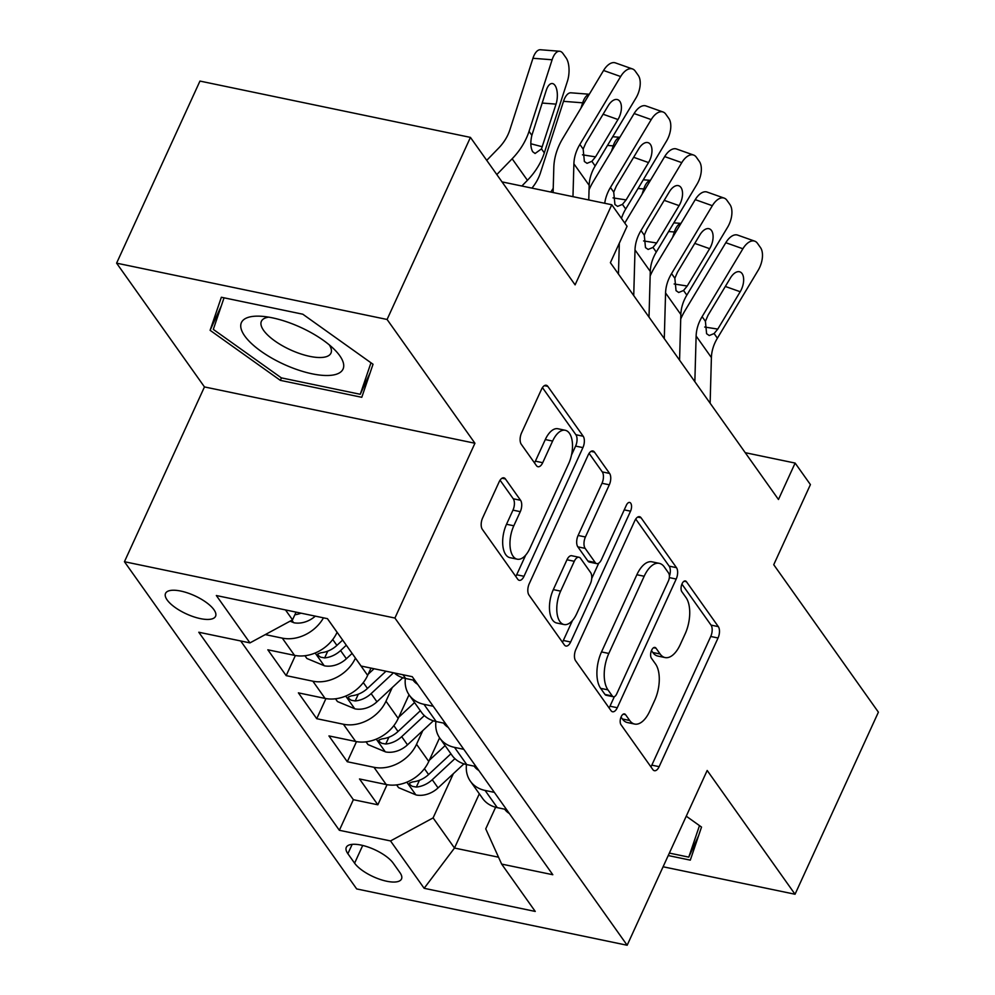<?xml version="1.0" encoding="UTF-8"?>
<svg xmlns="http://www.w3.org/2000/svg" width="995" height="995" viewBox="0 0 995 995"><rect width="100%" height="100%" fill="white"/><g stroke="black" fill="none" stroke-linecap="round" stroke-linejoin="round"><path stroke-width="1.49" d="M621.178 716.736A5.908 2.923 101.8 0 0 620.992 724.696L652.857 769.595A8.433 4.179 101.8 0 0 654.411 770.702A8.433 4.179 101.8 0 0 659.138 766.672L718.042 637.994A8.433 4.179 101.8 0 0 718.315 626.626L686.45 581.727A5.908 2.923 101.8 0 0 685.356 580.943A5.908 2.923 101.8 0 0 682.06 583.766A5.908 2.923 101.8 0 0 681.861 591.726L685.99 597.535A27.002 13.383 101.8 0 1 685.12 633.939L680.207 644.661A27.002 13.383 101.8 0 1 665.108 657.571A27.002 13.383 101.8 0 1 660.133 654.014L656.016 648.205A5.908 2.923 101.8 0 0 654.921 647.422A5.908 2.923 101.8 0 0 651.625 650.245A5.908 2.923 101.8 0 0 651.426 658.217L655.556 664.026A27.002 13.383 101.8 0 1 654.673 700.418L649.772 711.139A27.002 13.383 101.8 0 1 634.661 724.061A27.002 13.383 101.8 0 1 629.698 720.492L625.569 714.684A5.908 2.923 101.8 0 0 624.487 713.912A5.908 2.923 101.8 0 0 621.178 716.736M167.16 599.973A27.512 9.987 -155.4 0 0 193.478 616.726A27.512 9.987 -155.4 0 0 215.567 616.291A27.512 9.987 -155.4 0 0 213.937 609.711A27.512 9.987 -155.4 0 0 187.62 592.945A27.512 9.987 -155.4 0 0 165.543 593.393A27.512 9.987 -155.4 0 0 167.16 599.973M505.41 478.943A8.433 4.179 101.8 0 0 503.856 477.836A8.433 4.179 101.8 0 0 499.142 481.866L482.612 517.972A8.433 4.179 101.8 0 0 482.339 529.34L517.736 579.214A8.433 4.179 101.8 0 0 519.278 580.321A8.433 4.179 101.8 0 0 524.004 576.292L582.921 447.613A8.433 4.179 101.8 0 0 583.194 436.245L547.797 386.371A8.433 4.179 101.8 0 0 546.243 385.264A8.433 4.179 101.8 0 0 541.516 389.294L521.554 432.9A8.433 4.179 101.8 0 0 521.28 444.28L536.429 465.623A8.433 4.179 101.8 0 0 537.984 466.73A8.433 4.179 101.8 0 0 542.71 462.7L552.611 441.071A22.574 11.181 101.8 0 1 565.235 430.275A22.574 11.181 101.8 0 1 568.655 463.682L529.875 548.394A22.574 11.181 101.8 0 1 517.238 559.19A22.574 11.181 101.8 0 1 513.818 525.783L520.285 511.666A8.433 4.179 101.8 0 0 520.559 500.286L505.41 478.943L501.99 478.234M663.093 866.769L795.042 894.244L878.398 712.171L773.737 564.712L810.415 484.602L795.129 463.073L778.463 499.49L610.383 262.692L627.061 226.275L611.776 204.746L502.015 181.886M387.08 319.47L116.602 263.153L204.46 386.931L474.938 443.248L387.08 319.47L470.436 137.397L575.098 284.856L611.776 204.746M474.938 443.248L394.915 618.044L627.161 945.25L356.683 888.933L124.437 561.715L394.915 618.044M795.042 894.244L707.184 770.466L627.161 945.25M575.894 649.399A8.433 4.179 101.8 0 0 575.62 660.779L611.017 710.641A8.433 4.179 101.8 0 0 612.572 711.761A8.433 4.179 101.8 0 0 617.286 707.719L676.202 579.04A8.433 4.179 101.8 0 0 676.476 567.672L641.079 517.798A8.433 4.179 101.8 0 0 639.524 516.691A8.433 4.179 101.8 0 0 634.81 520.721L575.894 649.399M564.376 644.934L528.979 595.06A8.433 4.179 101.8 0 1 529.253 583.692L588.169 455.013A8.433 4.179 101.8 0 1 592.883 450.971A8.433 4.179 101.8 0 1 594.438 452.091L609.587 473.433A8.433 4.179 101.8 0 1 609.313 484.801L585.421 536.989A8.433 4.179 101.8 0 0 585.147 548.369L595.197 562.523A8.433 4.179 101.8 0 0 596.751 563.63A8.433 4.179 101.8 0 0 601.465 559.6L626.34 505.273A5.908 2.923 101.8 0 1 629.648 502.45A5.908 2.923 101.8 0 1 630.544 511.181L570.645 642.011A8.433 4.179 101.8 0 1 565.931 646.041A8.433 4.179 101.8 0 1 564.376 644.934M116.602 263.153L199.958 81.08L470.436 137.397M323.474 617.845A34.39 27.139 144.6 0 1 282.294 638.131L294.52 655.357L267.829 649.797L286.174 675.63L295.378 655.518M355.451 658.105L355.426 658.143A34.39 27.139 144.6 0 1 312.853 681.189L325.079 698.415L298.388 692.856L316.733 718.688L325.937 698.577M392.229 687.582L385.985 701.201A34.39 27.139 144.6 0 1 343.412 724.248L355.638 741.462L328.947 735.914L347.292 761.747L373.971 767.294A34.39 27.139 -35.4 0 0 416.544 744.26L422.788 730.629M356.496 741.636L347.292 761.747M294.52 655.357A34.39 27.139 -35.4 0 0 337.094 632.31L337.106 632.273M325.079 698.415A34.39 27.139 -35.4 0 0 367.652 675.369L370.986 668.093M355.638 741.462A34.39 27.139 -35.4 0 0 398.211 718.427L409.044 694.771M399.928 872.615L393.199 863.15A26.654 9.676 -155.4 0 0 367.702 846.907A26.654 9.676 -155.4 0 0 346.31 847.33A26.654 9.676 -155.4 0 0 347.877 853.71L354.606 863.175A26.654 9.676 -155.4 0 0 380.102 879.418A26.654 9.676 -155.4 0 0 401.495 878.995A26.654 9.676 -155.4 0 0 399.928 872.615M285.49 609.935L292.53 619.848L249.956 642.894L198.789 632.235L339.357 830.29L390.525 840.937L433.099 817.902L453.347 773.687M249.956 642.894L216.338 595.532L327.454 618.666L361.073 666.028L412.241 676.687L552.81 874.729L501.642 864.083L535.248 911.432L424.144 888.299L390.525 840.937M240.69 640.967L353.362 799.694L377.851 804.793L359.506 778.961L386.197 784.52A34.39 27.139 -35.4 0 0 428.77 761.473L439.603 737.83M466.481 764.546A34.39 27.139 -35.4 0 0 470.386 781.212A34.39 27.139 -35.4 0 0 485.087 790.44L494.341 792.368M470.386 781.212L482.6 798.425A34.39 27.139 -35.4 0 0 497.301 807.654L506.567 809.582M394.219 672.931A34.39 27.139 -35.4 0 0 405.637 678.49L414.89 680.418M433.223 706.251L423.969 704.323A34.39 27.139 144.6 0 1 409.268 695.095A34.39 27.139 144.6 0 1 405.363 678.441M409.268 695.095L421.482 712.321A34.39 27.139 -35.4 0 0 436.183 721.549L445.449 723.477M463.782 749.31L454.528 747.382A34.39 27.139 144.6 0 1 439.827 738.153A34.39 27.139 144.6 0 1 435.922 721.499M439.827 738.153L452.041 755.379A34.39 27.139 -35.4 0 0 466.742 764.608L476.008 766.536M343.412 724.248L316.733 718.688M312.853 681.189L286.174 675.63M282.294 638.131L265.279 634.599M292.53 619.848L296.062 612.136M433.099 817.902L454.491 848.038L498.532 857.205M479.316 793.799L454.491 848.038L424.144 888.299M495.622 807.256L485.734 828.86L501.642 864.083M204.46 386.931L124.437 561.715M795.129 463.073L745.243 452.688M387.055 784.682L377.851 804.793M353.362 799.694L339.357 830.29M668.23 855.551L690.294 860.14L701.525 827.069L686.251 816.186M221.35 297.256L210.107 330.315L280.329 380.351L361.782 397.303L373.025 364.245L302.803 314.209L221.35 297.256M281.461 377.889L280.329 380.351M221.3 305.875L210.107 330.315M621.029 717.072L622.385 718.975A27.002 13.383 101.8 0 0 627.36 722.532L634.661 724.061M665.108 657.571L657.794 656.053A27.002 13.383 101.8 0 1 652.819 652.496L651.476 650.593M650.892 766.822A8.433 4.179 101.8 0 0 651.825 765.155L710.741 636.477A8.433 4.179 101.8 0 0 711.015 625.096L681.911 584.102M669.411 576.229A8.433 4.179 101.8 0 0 669.162 566.143L635.73 519.054M609.052 707.868A8.433 4.179 101.8 0 0 609.985 706.201L614.35 696.662M612.298 695.99A5.908 2.923 101.8 0 0 613.393 696.761A5.908 2.923 101.8 0 0 616.689 693.938L668.404 580.993A5.908 2.923 101.8 0 0 668.59 573.033L664.25 566.901A27.002 13.383 101.8 0 0 659.275 563.344A27.002 13.383 101.8 0 0 644.175 576.254L608.828 653.454A27.002 13.383 101.8 0 0 607.945 689.858L612.298 695.99L604.985 694.46A5.908 2.923 101.8 0 0 606.079 695.244L613.393 696.761M659.275 563.344L651.961 561.827A27.002 13.383 101.8 0 0 636.862 574.737L644.175 576.254M604.985 694.46L600.644 688.341A27.002 13.383 101.8 0 1 601.515 651.936L636.862 574.737M589.09 453.334L602.274 471.904L609.587 473.433M596.751 563.63L589.438 562.113A8.433 4.179 101.8 0 1 587.883 560.993L577.834 546.84A8.433 4.179 101.8 0 1 578.107 535.472L602 483.284A8.433 4.179 101.8 0 0 602.274 471.904M598.741 563.158L591.726 578.468M572.511 620.445L563.332 640.481L570.645 642.011M560.633 591.142A22.574 11.181 101.8 0 0 564.053 624.537A22.574 11.181 101.8 0 0 576.677 613.753L590.333 583.903A8.433 4.179 101.8 0 0 590.607 572.535L580.57 558.369A8.433 4.179 101.8 0 0 579.015 557.262A8.433 4.179 101.8 0 0 574.289 561.292L560.633 591.142L553.319 589.612A22.574 11.181 101.8 0 0 556.74 623.019L564.053 624.537M579.015 557.262L571.702 555.732A8.433 4.179 101.8 0 0 566.976 559.775L574.289 561.292M553.319 589.612L566.976 559.775M562.411 642.161A8.433 4.179 101.8 0 0 563.332 640.481M517.238 559.19L509.937 557.66A22.574 11.181 101.8 0 1 506.517 524.265L512.972 510.137A8.433 4.179 101.8 0 0 513.246 498.769L500.062 480.199M565.235 430.275L557.921 428.758A22.574 11.181 101.8 0 0 545.297 439.554L552.611 441.071M534.464 462.849A8.433 4.179 101.8 0 0 535.397 461.17L545.297 439.554M571.478 455.101L575.607 446.096A8.433 4.179 101.8 0 0 575.881 434.715L542.449 387.627M515.771 576.441A8.433 4.179 101.8 0 0 516.691 574.774L525.708 555.086M396.619 784.893L398.572 787.654L416.246 795.005A22.785 17.972 -35.4 0 0 438.061 787.903L463.919 763.861M429.305 760.304L445.113 745.603M672.645 237.27L674.349 231.984L668.603 231.536M438.957 739.223L439.939 738.315M450.922 753.787L428.584 774.558A22.785 17.972 144.6 0 1 412.664 781.896L409.455 783.115L409.952 784.694L412.34 786.348L416.333 787.07A22.785 17.972 -35.4 0 0 432.253 779.719L454.914 758.65M680.916 223.502A17.189 7.674 94.5 0 0 674.349 231.984M694.846 381.682L696.127 336.036A42.984 33.917 144.6 0 1 702.109 316.659L742.892 248.762L725.803 242.705A17.189 9.229 -70.5 0 1 737.656 235.106L754.745 241.163A17.189 9.229 109.5 0 0 742.892 248.762M680.717 319.034A64.476 50.882 144.6 0 1 685.033 310.602L725.803 242.705M509.328 813.475A22.785 17.972 144.6 0 1 504.826 809.358L504.714 809.196M710.131 403.211L711.4 357.566A42.984 33.917 144.6 0 1 717.395 338.188L758.165 270.292A17.189 9.229 109.5 0 0 760.503 247.606L757.444 243.302A17.189 9.229 109.5 0 0 754.745 241.163M704.696 327.044L717.781 329.084L714.099 333.549L709.261 335.539L706.599 333.711L705.405 321.298L708.005 315.303L730.429 277.953A13.756 7.388 -70.5 0 1 739.919 271.884A13.756 7.388 -70.5 0 1 742.083 273.588A13.756 7.388 -70.5 0 1 740.205 291.734L725.33 286.46M717.781 329.084L740.205 291.734M699.485 825.614L688.776 857.13L669.349 853.088M698.627 835.601L688.776 857.13M285.677 365.115A55.869 20.286 -155.4 0 0 335.837 374.406A55.869 20.286 -155.4 0 0 335.427 350.551A55.869 20.286 -155.4 0 0 298.786 326.534A55.869 20.286 -155.4 0 0 260.429 316.211A55.869 20.286 -155.4 0 0 242.581 332.467A55.869 20.286 -155.4 0 0 285.677 365.115M268.662 317.144A38.258 13.88 -155.4 0 0 261.399 321.285A38.258 13.88 -155.4 0 0 291.697 350.414A38.258 13.88 -155.4 0 0 330.962 353.125A38.258 13.88 -155.4 0 0 329.345 344.929M370.973 362.789L360.265 394.294L281.349 377.864L213.316 329.395L224.049 297.816M370.128 372.764L360.265 394.294M366.06 741.847L368.013 744.596L385.687 751.946A22.785 17.972 -35.4 0 0 407.502 744.845L433.36 720.803M398.746 717.246L414.554 702.557M642.086 194.212L643.79 188.938L638.044 188.49M408.398 696.164L409.38 695.256M420.363 710.729L398.025 731.499A22.785 17.972 144.6 0 1 382.117 738.85L378.896 740.056L379.394 741.636L381.781 743.302L385.774 744.011A22.785 17.972 -35.4 0 0 401.694 736.661L424.355 715.592M650.357 180.443A17.189 7.674 94.5 0 0 643.79 188.938M335.502 698.788L337.454 701.55L355.128 708.888A22.785 17.972 -35.4 0 0 376.943 701.798L402.801 677.744M368.187 674.187L374.058 668.739M611.527 151.165L613.231 145.879L607.485 145.432M385.998 671.215L367.466 688.44A22.785 17.972 144.6 0 1 351.558 695.791L348.337 697.01L348.835 698.577L351.223 700.244L355.215 700.953A22.785 17.972 -35.4 0 0 371.135 693.614L393.522 672.794M619.798 137.397A17.189 7.674 94.5 0 0 613.231 145.879M304.943 655.73L306.895 658.491L324.569 665.842A22.785 17.972 -35.4 0 0 346.384 658.74L352.106 653.416M550.77 192.047A64.476 50.882 -35.4 0 0 553.232 188.254M580.968 108.107L582.672 102.821L563.506 101.328A17.189 7.674 -85.5 0 1 570.943 92.809L589.301 94.239M531.927 188.117A42.984 33.917 -35.4 0 0 540.409 172.919L563.506 101.328M342.641 640.059L336.907 645.394A22.785 17.972 144.6 0 1 320.999 652.732L317.778 653.951L318.276 655.531L320.664 657.185L324.656 657.906A22.785 17.972 -35.4 0 0 340.576 650.556L346.31 645.233M589.239 94.338A17.189 7.674 94.5 0 0 582.672 102.821M290.105 621.166L294.01 622.783A22.785 17.972 -35.4 0 0 315.315 616.141M521.865 186.028L527.425 180.306A64.476 50.882 -35.4 0 0 544.315 152.882L567.399 81.304A17.189 7.674 94.5 0 0 566.068 57.859L563.008 53.556A17.189 7.674 94.5 0 0 559.563 51.242A17.189 7.674 94.5 0 0 552.113 59.775L532.947 58.282A17.189 7.674 -85.5 0 1 540.385 49.75L559.563 51.242M496.816 174.56L512.151 158.777A64.476 50.882 -35.4 0 0 529.029 131.352L552.113 59.775M486.729 160.357L498.607 148.143A42.984 33.917 -35.4 0 0 509.863 129.86L532.947 58.282M541.479 148.889L535.086 153.491L532.686 151.713C530.534 147.708 530.26 142.248 531.865 135.345L546.255 90.346A13.756 6.132 -85.5 0 1 552.213 83.518A13.756 6.132 -85.5 0 1 554.974 85.371A13.756 6.132 -85.5 0 1 556.031 104.127L541.479 148.889L544.315 152.882M294.856 614.761A22.785 17.972 -35.4 0 0 301.037 613.169M664.287 338.636L665.568 292.978A42.984 33.917 144.6 0 1 671.55 273.6L712.333 205.704L695.244 199.647A17.189 9.229 -70.5 0 1 707.097 192.06L724.186 198.117A17.189 9.229 109.5 0 0 712.333 205.704M650.158 275.976A64.476 50.882 144.6 0 1 654.474 267.543L695.244 199.647M478.769 770.428A22.785 17.972 144.6 0 1 474.267 766.312L474.155 766.15M679.573 360.165L680.841 314.507A42.984 33.917 144.6 0 1 686.836 295.129L727.606 227.233A17.189 9.229 109.5 0 0 729.944 204.547L726.885 200.244A17.189 9.229 109.5 0 0 724.186 198.117M674.137 283.985L687.222 286.025L683.54 290.49L678.702 292.493L676.04 290.652L674.846 278.239L677.446 272.244L699.871 234.907A13.756 7.388 -70.5 0 1 709.36 228.825A13.756 7.388 -70.5 0 1 711.524 230.542A13.756 7.388 -70.5 0 1 709.646 248.688L694.771 243.402M687.222 286.025L709.646 248.688M633.728 295.577L635.009 249.932A42.984 33.917 144.6 0 1 640.991 230.554L681.774 162.645L664.685 156.588A17.189 9.229 -70.5 0 1 676.538 149.001L693.627 155.058A17.189 9.229 109.5 0 0 681.774 162.645M624.773 223.054L664.685 156.588M448.21 727.37A22.785 17.972 144.6 0 1 443.708 723.253L443.596 723.091M649.014 317.106L650.282 271.448A42.984 33.917 144.6 0 1 656.277 252.071L697.047 184.174A17.189 9.229 109.5 0 0 699.385 161.501L696.326 157.198A17.189 9.229 109.5 0 0 693.627 155.058M643.578 240.927L656.663 242.979L652.981 247.432L648.143 249.434L645.481 247.606L644.287 235.181L646.887 229.198L669.312 191.848A13.756 7.388 -70.5 0 1 678.801 185.779A13.756 7.388 -70.5 0 1 680.966 187.483A13.756 7.388 -70.5 0 1 679.087 205.629L664.212 200.356M656.663 242.979L679.087 205.629M604.736 203.278A42.984 33.917 144.6 0 1 610.433 187.495L651.215 119.599L634.126 113.542A17.189 9.229 -70.5 0 1 645.979 105.943L663.068 112A17.189 9.229 109.5 0 0 651.215 119.599M589.04 189.871A64.476 50.882 144.6 0 1 593.356 181.438L634.126 113.542M417.651 684.311A22.785 17.972 144.6 0 1 413.149 680.194L413.037 680.033M621.465 218.39A42.984 33.917 144.6 0 1 625.718 209.025L666.488 141.128A17.189 9.229 109.5 0 0 668.827 118.442L665.767 114.139A17.189 9.229 109.5 0 0 663.068 112M618.455 274.048L619.313 243.178M613.019 197.881L626.104 199.92L622.422 204.385L617.584 206.388L614.935 204.547L613.728 192.134L616.328 186.14L638.753 148.802A13.756 7.388 -70.5 0 1 648.243 142.72A13.756 7.388 -70.5 0 1 650.407 144.424A13.756 7.388 -70.5 0 1 648.529 162.571L633.653 157.297M626.104 199.92L648.529 162.571M572.971 196.662L573.891 163.814A42.984 33.917 144.6 0 1 579.874 144.437L620.656 76.54L603.567 70.483A17.189 9.229 -70.5 0 1 615.42 62.896L632.509 68.953A17.189 9.229 109.5 0 0 620.656 76.54M553.108 192.532L553.817 167.446A64.476 50.882 144.6 0 1 562.797 138.38L603.567 70.483M588.766 199.958L589.177 185.344A42.984 33.917 144.6 0 1 595.159 165.966L635.929 98.07A17.189 9.229 109.5 0 0 638.268 75.396L635.208 71.08A17.189 9.229 109.5 0 0 632.509 68.953M582.461 154.822L595.545 156.862L591.863 161.327L587.025 163.329L584.376 161.501L583.169 149.076L585.769 143.093L608.194 105.744A13.756 7.388 -70.5 0 1 617.684 99.674A13.756 7.388 -70.5 0 1 619.848 101.378A13.756 7.388 -70.5 0 1 617.97 119.524L603.094 114.238M595.545 156.862L617.97 119.524M327.405 618.654L337.094 632.31M355.426 658.143L367.652 675.369M385.985 701.201L398.211 718.427M416.544 744.26L428.77 761.473M485.087 790.44L497.301 807.654M402.975 674.759L405.637 678.49M423.969 704.323L436.183 721.549M454.528 747.382L466.742 764.608M373.971 767.294L386.197 784.52M362.715 845.451L354.606 863.175M352.168 844.357L347.877 853.71M622.385 718.975L629.698 720.492M653.615 647.708L656.016 648.205M652.819 652.496L660.133 654.014M684.05 581.229L686.45 581.727M711.015 625.096L718.315 626.626M710.741 636.477L718.042 637.994M651.825 765.155L659.138 766.672M623.181 714.186L625.569 714.684M637.658 517.089L641.079 517.798M669.162 566.143L676.476 567.672M669.336 577.61L676.202 579.04M609.985 706.201L617.286 707.719M601.515 651.936L608.828 653.454M600.644 688.341L607.945 689.858M591.018 451.382L594.438 452.091M602 483.284L609.313 484.801M578.107 535.472L585.421 536.989M577.834 546.84L585.147 548.369M587.883 560.993L595.197 562.523M624.238 509.875L630.544 511.181M513.246 498.769L520.559 500.286M512.972 510.137L520.285 511.666M506.517 524.265L513.818 525.783M535.397 461.17L542.71 462.7M544.377 385.662L547.797 386.371M575.881 434.715L583.194 436.245M575.607 446.096L582.921 447.613M516.691 574.774L524.004 576.292M406.831 782.169L415.81 794.818M432.253 779.719L438.061 787.903M424.417 768.687L428.584 774.558M419.442 780.279L416.333 787.07M705.405 321.298L702.109 316.659M717.395 338.188L714.099 333.549M711.4 357.566L696.127 336.036M376.272 739.123L385.252 751.772M401.694 736.661L407.502 744.845M393.858 725.629L398.025 731.499M388.883 737.233L385.774 744.011M345.713 696.065L354.693 708.714M371.135 693.614L376.943 701.798M363.299 682.582L367.466 688.44M358.324 694.174L355.215 700.953M315.154 653.006L324.134 665.655M340.576 650.556L346.384 658.74M332.74 639.524L336.907 645.394M327.765 651.116L324.656 657.906M291.871 620.208L293.575 622.609M529.029 131.352L531.865 135.345M512.151 158.777L527.425 180.306M556.031 104.127L542.163 103.045M530.845 143.753L542.287 146.762M674.846 278.239L671.55 273.6M686.836 295.129L683.54 290.49M680.841 314.507L665.568 292.978M644.287 235.181L640.991 230.554M656.277 252.071L652.981 247.432M650.282 271.448L635.009 249.932M613.728 192.134L610.433 187.495M625.718 209.025L622.422 204.385M583.169 149.076L579.874 144.437M595.159 165.966L591.863 161.327M589.177 185.344L573.891 163.814M680.978 223.39L673.826 222.843M650.419 180.344L643.28 179.784M619.86 137.285L612.721 136.725"/></g></svg>
